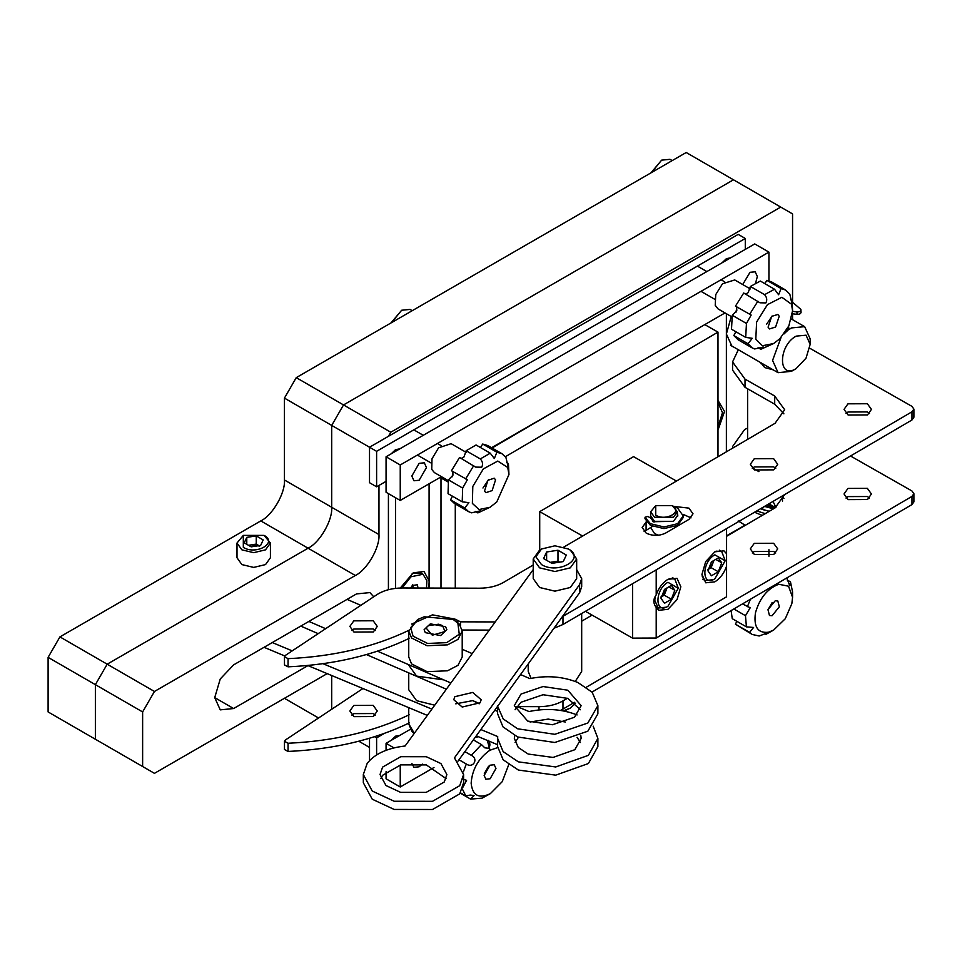 <?xml version="1.0" encoding="UTF-8"?>
<svg xmlns="http://www.w3.org/2000/svg" width="962" height="962" viewBox="0 0 962 962"><rect width="100%" height="100%" fill="white"/><g stroke="black" fill="none" stroke-linecap="round" stroke-linejoin="round"><path stroke-width="1.44" d="M745.285 249.386L745.285 238.468L376.611 451.322L331.698 425.408L331.698 507.275C332.756 520.165 319.757 542.676 308.068 548.208L107.179 664.189L154.449 691.474L142.629 711.94L95.37 684.655L95.37 739.237L154.449 773.34L327.164 673.628M378.968 485.437L378.968 534.559C380.026 547.45 367.027 569.961 355.339 575.492L154.449 691.474M142.629 711.94L142.629 766.522M358.802 741.233L369.516 747.426M331.698 675.516L331.698 709.271L331.698 675.516M792.556 319.673L792.556 313.792M792.556 302.212L792.556 213.913L733.477 179.798L343.518 404.93L390.788 432.227L388.42 436.315M780.735 207.083L390.788 432.227M373.725 596.777L369.889 592.592L356.517 593.915L233.622 664.874L220.25 678.98L214.718 697.618L220.25 709.86L233.622 708.537L307.96 665.62M733.501 346.945L731.914 346.224L726.382 333.982L731.264 316.522M355.339 575.492L308.068 548.208C319.757 542.676 332.756 520.165 331.698 507.275L331.698 425.408L343.518 404.93L331.698 425.408L284.439 398.112L284.439 479.978L378.968 534.559M95.37 739.237L95.37 684.655L107.179 664.189L95.37 684.655L48.1 657.359L48.1 711.94L107.179 746.055M296.248 377.645L343.518 404.93L733.477 179.798L686.207 152.513L296.248 377.645L284.439 398.112M260.798 520.911L308.068 548.208L107.179 664.189L59.921 636.892L260.798 520.911C272.499 515.391 285.498 492.869 284.439 479.978M284.439 698.304L318.554 718.001M48.1 657.359L59.921 636.892M775.913 507.371L773.027 501.406M782.058 496.115L782.563 501.082M796.031 368.687L806.024 358.177L810.16 344.372L806.06 335.197L796.175 336.123C778.042 345.598 777.897 379.942 796.031 368.687M788.78 329.689L791.473 327.922L804.665 326.659L810.16 338.828L810.16 344.288M791.473 371.32L778.09 372.691L772.582 360.413L781.012 337.554M784.066 333.91L786.639 331.409M717.989 430.074L724.542 411.459L717.989 400.408M428.367 588.047L429.088 583.261M429.088 580.82L424.026 571.5L413.239 572.847L400.312 587.998M388.42 589.694L388.42 493.626M395.514 588.359L395.514 497.715M726.382 313.708L726.382 451.815M646.32 521.825L642.147 527.513L646.236 533.152C652.741 536.135 659.198 536.111 665.62 533.068L689.069 519.324L693.013 513.768L688.924 508.128L674.097 506.445M760.689 362.638L764.718 367.58L773.135 369.829M867.351 403.739L847.967 403.824L844.023 409.379L848.111 415.019L867.496 414.935L871.44 409.379L867.351 403.739M869.456 413.48L867.351 411.928L847.967 412.013L846.007 413.48M373.184 620.767L353.8 620.851L349.855 626.406L353.944 632.046L373.328 631.962L377.26 626.406L373.184 620.767M375.288 630.507L373.184 628.956L353.8 629.04L351.839 630.507M773.628 458.658L754.256 458.742L750.312 464.297L754.4 469.937L773.773 469.853L777.717 464.297L773.628 458.658M775.745 468.386L773.628 466.847L754.256 466.931L752.284 468.386M411.628 624.085L432.515 614.85L455.002 619.131L460.521 621.825L494.696 621.933M738.323 349.723L732.563 361.94L732.563 370.13L745.021 387.313L774.699 404.196L774.699 396.007L784.667 409.752L775.047 423.304L563.84 547.065M732.563 361.94L745.021 379.124L774.699 396.007M533.213 565.007L503.451 582.455C496.789 586.219 488.792 588.143 479.473 588.203L402.405 587.974C392.28 588.059 383.814 590.271 377.008 594.6L285.305 655.459L284.475 656.733L288.059 658.657C333.79 656.553 374.278 647.017 409.499 630.05M288.059 658.657L288.059 666.834C333.79 664.742 374.278 655.206 409.499 638.239M462.157 630.014L488.804 630.098M562.349 616.666L911.976 411.796L913.9 409.09L911.904 406.337L809.788 348.244M562.974 616.305L562.974 624.494L911.976 419.985L911.976 411.796M652.501 526.382L644.131 531.601M691.041 517.857L683.02 514.333M783.898 413.852L774.699 404.196M288.059 666.834L284.475 664.91L284.475 656.733M562.974 624.494L553.992 628.246M913.9 409.09L913.9 417.267L911.976 419.985M867.351 488.347L847.967 488.431L844.023 493.975L848.111 499.615L867.496 499.531L871.44 493.975L867.351 488.347M869.456 498.075L867.351 496.524L847.967 496.608L846.007 498.075M373.184 705.374L353.8 705.459L349.855 711.002L353.944 716.642L373.328 716.558L377.26 711.002L373.184 705.374M375.288 715.103L373.184 713.551L353.8 713.636L351.839 715.103M773.628 543.265L754.256 543.35L750.312 548.893L754.4 554.533L773.773 554.449L777.717 548.893L773.628 543.265M775.745 552.994L773.628 551.442L754.256 551.527L752.284 552.994M747.606 428.006L744.576 429.617L732.563 446.548L732.647 448.136M752.645 468.061L758.946 471.645M784.655 494.588L775.047 507.9L726.575 536.303M592.087 615.103L581.685 621.212M362.927 688.539L285.305 740.055L284.475 741.329L288.059 743.253C333.79 741.149 374.278 731.613 409.499 714.646M288.059 743.253L288.059 751.442C333.79 749.338 374.278 739.802 409.499 722.835M517.159 706.589L538.985 706.661C548.316 706.601 556.313 704.677 562.974 700.901L567.484 698.256M586.375 687.193L911.976 496.392L913.9 493.686L911.904 490.933L850.504 456M562.974 700.901L562.974 709.09L574.554 702.308M592.027 692.075L911.976 504.581L911.976 496.392M783.898 498.448L782.563 495.815M288.059 751.442L284.475 749.518L284.475 741.329M562.974 709.09L560.497 710.401M913.9 493.686L913.9 501.875L911.976 504.581M531.06 678.354L528.21 671.404L528.21 663.948M581.685 613.528L581.685 671.404L575.252 681.445M448.064 481.974L440.993 477.946L440.993 588.083L440.993 477.946L440.091 477.441M455.279 503.956L455.279 588.131M717.989 456.734L717.989 332.118L704.797 324.615M717.989 332.118L505.387 456.709M559.631 408.429L492.075 448.015L559.631 408.429M442.304 477.176L440.993 477.946L442.304 477.176M726.575 553.703L723.941 550.853L714.85 551.815L705.723 561.555L701.947 574.386L705.759 582.804L714.85 581.842C720.213 578.415 724.121 573.208 726.575 566.209L726.575 528.619M656.204 607.443L658.85 610.293L667.929 609.331L677.056 599.591L680.831 586.76L677.02 578.342L667.929 579.316C662.565 582.731 658.657 587.95 656.204 594.937C653.078 599.122 653.078 603.294 656.204 607.443L656.204 638.034L726.575 596.801L726.575 566.209M650.637 527.477L654.629 533.657L658.717 535.245M676.466 481.06L633.549 456.649L539.718 511.64L539.718 550.023M539.718 511.64L582.635 536.05M585.437 611.327L632.575 638.131L632.575 583.706M656.204 569.865L656.204 594.937M656.204 638.034L632.575 638.131M429.088 483.79L429.088 588.047M567.808 690.211L543.037 686.543L521.019 694.059L514.321 705.651L527.681 721.079L552.465 724.747L574.482 717.231L581.168 705.651L567.808 690.211M580.411 709.74L567.808 698.4L543.037 694.732L521.019 702.248L515.091 709.74M497.631 706.288L503.21 718.939L517.652 728.799L554.821 734.307L587.842 723.027L597.883 705.651L592.183 692.243L577.849 682.503C562.998 676.49 547.017 675.192 529.882 678.607L520.538 674.554M497.619 705.651L497.619 713.828L502.958 726.827L517.652 736.988L554.821 742.484L587.842 731.204L597.883 713.828L597.883 705.651M308.862 621.428L325.637 628.691M377.513 651.178L450.673 682.888M300.769 626.106L318.169 633.645M366.45 654.569L446.176 689.117M472.667 700.601L478.198 702.994M494.805 710.197L497.619 711.411M471.909 653.475L462.217 649.278M360.822 605.338L347.066 599.374M565.428 722.017L548.184 719.095L530.062 722.017M514.682 735.593L514.321 738.395L518.277 747.486L528.174 754.04L553.066 757.443L574.843 749.699L581.168 738.395L580.82 735.593M518.434 737.313L515.091 742.484M480.832 729.533L497.715 736.567L497.619 738.395L503.15 751.623L518.386 761.856L555.723 766.967L588.383 755.338L597.883 738.395L593.145 726.118M497.619 738.395L497.619 746.584L503.15 759.8L518.386 770.045L555.723 775.156L588.383 763.527L597.883 746.584L597.883 738.395M577.104 714.934C562.073 709.078 546.055 707.948 529.028 711.543L516.859 706.469M272.282 642.556L292.22 650.865M322.979 663.696L431.77 709.066M264.045 647.306L284.764 655.94M307.684 665.5L427.224 715.355M476.298 735.822L497.619 744.72M580.411 742.484L577.068 737.313M434.583 705.17L416.57 700.661L408.742 689.742L408.742 672.895M443.722 679.869L416.57 676.094L408.742 665.187M432.323 635.197L444.997 631.529L442.568 625.613L438.636 624.206L428.391 625.613L425.962 627.885L432.323 635.197M655.735 515.199C665.957 521.62 683.405 511.543 672.282 505.639L655.735 505.639L655.735 515.199M672.282 505.639L677.38 511.784L673.46 517.243L654.557 517.243L650.637 511.784L655.735 505.639M677.38 511.784L677.38 515.885L673.46 521.332L654.557 521.332L650.637 515.885L650.637 511.784M654.04 522.138L653.066 520.983M650.673 518.073L650.853 517.243M677.38 513.203L677.813 515.271L673.46 521.332L653.138 521.717L651.454 518.518L647.859 516.45L644.961 517.267L650.432 523.713L664.008 526.96L677.585 523.713L683.212 515.885L677.585 508.044L672.967 506.072M644.961 518.662L650.432 525.348L664.008 528.595L677.585 525.348L683.212 517.52L683.212 515.885M677.38 514.838L677.753 516.089M426.503 588.047L426.863 580.627L423.015 574.254L410.906 576.803L402.188 587.974M410.702 587.998L412.313 585.509L417.436 584.74L417.965 588.022M423.015 574.254L420.959 573.063L412.169 573.508M412.698 584.571L413.155 587.409L414.189 588.01M412.325 587.998L412.77 585.437M717.989 427.008L722.486 412.65L718.434 403.691M430.375 623.845L445.634 626.755L446.849 629.701L440.584 635.569L425.324 632.647L424.11 629.701L430.375 623.845M424.23 616.774L417.748 619.468L410.666 627.645L413.083 636.195L427.597 643.446L446.729 642.64L459.271 634.259L457.876 623.208L453.21 619.468L424.23 616.774M453.21 619.468L459.379 624.146L462.217 631.072L457.972 639.417L447.474 644.865L427.068 645.718L411.58 637.998L408.742 631.072L417.748 619.468M462.217 631.072L462.217 656.998L457.972 665.343L447.474 670.791L427.068 671.644L411.58 663.924L408.742 656.998L408.742 631.072M713.936 560.425L711.146 567.688L707.707 569.708L712.866 563.203L713.563 560.642M702.019 575.877L705.158 580.543L713.419 579.665M714.85 554.821C701.538 561.964 701.538 587.289 714.85 578.835L725.168 560.786L714.85 554.821M713.335 579.713L714.85 578.835M707.96 570.863L711.411 561.904L718.289 557.876L721.728 562.794L718.289 571.753L711.411 575.781L707.96 570.863M725.168 560.605L721.68 551.491L716.065 551.166M715.728 559.379L721.728 562.794M711.146 567.688L718.289 571.753M667.027 587.914L664.237 595.177L660.786 597.198L665.957 590.704L666.642 588.143M655.23 596.356L654.773 600.384L658.248 608.032L666.51 607.154M667.929 582.311C654.629 589.453 654.629 614.79 667.929 606.325L678.258 588.275L667.929 582.311M666.413 607.202L667.929 606.325M661.05 598.352L664.489 589.405L671.38 585.365L674.819 590.283L671.38 599.242L664.489 603.27L661.05 598.352M678.258 588.095L674.771 578.98L669.155 578.667M668.806 586.868L674.819 590.283M664.237 595.177L671.38 599.242M391.558 322.619L401.659 310.245L410.016 309.415L412.229 310.69M390.981 322.955L401.659 310.245M651.527 172.523L661.628 160.149L669.985 159.319L672.197 160.594M650.949 172.859L661.628 160.149M772.173 602.489L767.929 609.848M488.576 766.221L484.331 773.58M488.576 479.689L482.96 488.023M772.173 315.945L766.558 324.278M399.843 735.365L395.514 736.231L391.185 740.367M395.659 737.794L395.743 736.098M384.247 733.453L376.611 737.866L374.603 736.712M376.611 737.866L376.611 754.905M369.516 738.275L369.516 760.593M745.285 525.336L738.203 520.923M745.285 525.011L726.575 535.81M730.711 257.804L726.382 258.67L722.053 262.806M726.526 260.221L726.611 258.537M399.843 448.821L395.514 449.687L391.185 453.823M395.659 451.25L395.743 449.555M376.611 451.322L376.611 486.808L369.516 482.708L369.516 447.234L738.203 234.379L745.285 238.468M376.611 486.808L386.063 481.349M411.856 763.455L413.961 767.315L419.143 766.798L422.33 764.117M393.939 747.871L386.063 743.325L386.063 750.3M400.24 764.994L400.24 786.988L386.063 778.799L386.063 771.668M400.24 786.988L433.994 767.508M768.927 556.289L768.927 549.699M410.293 729.34L386.063 743.325M755.603 283.02L757.347 276.539L755.194 271.801L750.011 272.306L742.7 284.536M419.143 480.254L426.467 467.568L424.326 462.818L419.143 463.335L411.82 476.022L413.961 480.772L419.143 480.254M768.927 280.772L768.927 252.116L400.24 464.971L386.063 456.782L386.063 492.267L400.24 500.444L441.426 476.671M400.24 464.971L400.24 500.444M491.57 447.727L725.035 312.927M768.927 252.116L754.737 243.927L386.063 456.782M775.252 600.757L767.965 609.68L769.468 615.488L772.053 615.74L779.34 606.806L777.825 601.01L775.252 600.757M736.868 621.344L735.389 624.17L749.578 632.359L753.595 627.464L746.428 626.863L732.25 618.674L731.108 610.569M764.91 633.657L765.992 634.283C768.241 633.116 768.59 632.695 767.027 633.032L759.186 636.002L752.212 634.463L749.578 632.359M768.049 632.888L767.027 633.032M768.53 632.214L773.652 630.074L785.293 618.71L791.846 603.643L792.556 597.33L788.539 586.195L778.763 584.271C767.472 588.576 759.691 598.087 755.447 612.842C753.523 627.008 757.876 633.465 768.53 632.214M773.652 630.074L765.992 634.283M786.748 577.958L789.73 585.605L790.475 581.89L792.556 591.87L792.556 597.33M746.428 626.863L745.466 615.68L750.192 607.792L742.496 603.895M747.39 606.721L750.396 599.266M735.389 624.17L752.212 634.463M733.838 608.97L745.466 615.68M790.475 581.89L787.156 579.966M759.523 593.915L763.503 591.582M489.959 765.211L484.139 775.492L485.87 779.22L490.127 778.751L495.959 768.47L494.227 764.742L489.959 765.211M460.245 793.121L470.622 799.109L474.074 795.538L470.19 795.057L465.812 795.923L460.437 792.82M497.643 747.606L489.778 750.3C478.403 758.453 472.186 769.42 471.139 783.2C472.498 795.562 478.896 799.049 490.307 793.662L502.224 781.661L508.706 764.742M459.006 759.764L466.317 763.996C473.076 768.842 478.92 758.802 471.332 755.338L481.457 744.564L484.8 747.835L488.588 748.268C490.331 746.115 490.319 743.482 488.528 740.367M463.371 771.825L466.317 763.996M490.307 793.662L482.118 798.135L470.622 799.109M471.332 755.338L464.887 751.623M473.364 739.886L481.457 744.564M465.812 795.923L462.373 789.044M463.011 787.084L466.594 780.326L462.938 779.148M487.938 480.278L484.523 491.053L485.87 492.676L492.147 490.596L495.562 479.822L494.227 478.198L487.938 480.278M475.348 511.459L477.861 512.914L480.435 510.81L471.56 512.842L468.614 511.652L464.742 508.008L468.927 502.669L462.229 501.827L448.039 493.65L448.472 479.882L462.65 488.071L467.376 479.725L451.467 470.755L459.523 457.467L475.613 467.111L481.721 467.207C483.177 464.357 482.708 461.592 480.303 458.934L490.247 453.174L494.324 458.537L496.873 452.236L502.032 453.763L505.904 457.407L508.08 466.426L508.417 463.588L508.958 474.519L507.72 467.472L497.787 461.051L483.321 468.927L472.799 486.471L472.378 503.415L479.04 509.547L490.043 507.275L496.777 501.96L508.958 474.519M466.245 452.405L451.13 443.674L438.576 447.823L431.998 458.79L431.734 469.384L434.427 472.619L448.316 480.639M480.303 458.934L466.125 450.745L476.07 444.985L490.247 453.174M462.229 501.827L462.65 488.071M490.043 507.275L477.861 512.914M508.417 463.588L506.709 462.602M465.644 478.944L473.701 465.656M452.453 496.188L450.565 499.819L464.742 508.008M450.565 499.819L454.425 503.463L468.614 511.652M496.873 452.236L482.683 444.047L480.471 447.522M502.032 453.763L487.854 445.574L482.683 444.047M452.825 471.536L452.946 475.204L448.472 479.882M466.125 450.745L463.985 456.974L461.219 458.453M771.704 316.378L768.073 327.164L769.468 328.944L775.588 327.02L779.232 316.233L777.825 314.466L771.704 316.378M758.068 347.703L760.822 349.29L763.467 347.078L754.617 348.953L752.212 347.919L748.015 343.771L752.236 338.299L745.694 337.397L731.505 329.208L732.274 315.271L746.464 323.46L751.178 315.055L735.461 306.144L743.722 293.001L759.968 302.789L765.86 302.922C767.363 300.12 766.93 297.366 764.586 294.661L774.518 289.225L778.607 294.757L781.06 288.552L785.629 290.031L789.826 294.18L791.87 303.27L792.159 300.553L792.556 310.786L791.51 304.22L781.878 297.294L767.436 304.665L756.625 322.017L755.795 339.189L762.433 345.755L773.652 343.53L779.857 338.732L788.864 325.865L792.556 310.786M750.312 288.937L734.74 279.942L722.498 283.766L715.74 294.612L715.223 305.339L718.025 308.886L731.914 316.907M764.586 294.661L750.396 286.472L760.341 281.036L774.518 289.225M745.694 337.397L746.464 323.46M773.652 343.53L760.822 349.29M792.159 300.553L790.656 299.687M749.638 314.333L757.9 301.19M735.846 331.722L733.838 335.582L748.015 343.771M733.838 335.582L738.034 339.73L752.212 347.919M781.06 288.552L766.882 280.363L764.814 283.622M785.629 290.031L771.452 281.842L766.882 280.363M736.664 306.842L736.796 310.714L732.274 315.271M750.396 286.472L748.135 292.688L745.562 294.071M444.3 781.962L446.873 774.542L440.921 763.551L426.31 756.721L400.733 756.697L382.599 767.111L380.026 774.542L385.978 785.533L400.589 792.351L426.166 792.387L444.3 781.962M446.115 778.631L426.31 764.91L400.733 764.874L382.599 775.3L380.784 778.631M480.122 702.777L481.18 699.735L472.751 692.436L454.834 696.692L453.775 699.735L462.205 707.034L480.122 702.777M479.196 703.823L472.751 700.625L455.747 703.823M533.213 569.624L405.098 745.995C387.325 748.075 374.687 753.871 367.183 763.395L363.323 774.542L372.246 791.029L394.155 801.25L432.527 801.31L459.728 785.677L463.588 774.542L454.449 757.876L579.617 584.559L581.685 578.619L576.671 569.624M363.323 774.542L363.323 782.719L372.246 799.206L394.155 809.439L432.527 809.487L459.728 793.866L463.588 782.719L463.588 774.542M457.96 761.207L579.617 592.748L581.685 586.808L581.685 578.619M558.85 562.277L550.348 562.457M541.474 564.574C558.104 575.023 586.519 558.621 568.41 549.013L554.942 545.791L541.474 549.013L535.894 556.794L541.474 564.574M541.474 549.013L539.586 550.108L533.213 558.97L539.586 567.845L554.942 571.524L570.31 567.845L576.671 558.97L570.31 550.108L568.41 549.013M533.213 558.97L533.213 578.619L539.586 587.493L554.942 591.161L570.31 587.493L576.671 578.619L576.671 558.97M563.263 561.592L551.899 563.347L543.578 558.549L546.62 551.996L557.984 550.228L566.305 555.038L563.263 561.592M546.62 560.305L546.62 551.996M550.18 562.361L557.984 561.147L557.984 550.228M559.704 562.145L557.984 561.147M575.589 703.15L570.31 708.116L564.177 711.05M570.31 708.116L563.167 710.858M248.485 545.298L256.253 544.095L259.716 546.103L251.515 544.829L248.881 545.538M243.314 535.377L237.001 543.025L237.001 557.756L241.895 564.586L253.715 567.412L265.524 564.586L270.418 557.756L270.418 543.025L264.105 535.377L243.314 535.377L243.314 547.39C256.157 555.459 278.09 542.796 264.105 535.377M237.001 543.025L241.895 549.843L253.715 552.669L265.524 549.843L270.418 543.025M260.654 545.394L251.178 546.849L244.24 542.845L246.777 537.373L256.253 535.918L263.191 539.922L260.654 545.394M246.777 544.312L246.777 537.373M256.253 544.095L256.253 535.918M761.892 508.032L764.273 510.305M764.658 506.445L773.46 508.826M760.545 508.85L765.836 505.759L775.107 507.864M767.099 504.882L772.763 506.06M788.575 326.479L788.78 329.593L785.617 331.686M800.889 311.856C801.19 313.528 799.879 314.358 796.969 314.358L792.387 313.768M792.387 302.128L800.889 309.403C801.19 311.075 799.879 311.904 796.969 311.904L792.544 311.339M800.889 309.403L801.057 312.47M788.78 327.14L787.433 328.691M754.533 512.241L762.241 515.404M756.757 510.942L765.223 513.648M769.227 511.303L760.449 508.778M233.622 708.537L214.718 697.618M457.828 622.594L457.828 621.031M745.021 379.124L745.021 387.313M460.521 621.825L460.521 625.649M646.091 530.146L646.091 521.957M538.985 709.896L538.985 706.661M414.057 733.585L411.928 731.577L408.742 723.857L414.285 733.272M490.043 750.156L487.313 740.415M478.427 736.712L475.144 737.421M464.297 456.649L461.471 458.597M453.018 471.909L452.236 476.767M736.904 307.239L735.858 312.602M579.617 584.559L579.617 592.748M786.928 328.872L786.928 331.325M796.969 311.904L796.969 314.358M775.492 507.635L768.891 503.823M796.103 368.638L791.377 371.368M804.665 326.659L791.389 318.999M778.09 372.691L730.507 345.214M732.563 448.196L732.563 446.548M747.606 439.381L747.606 388.78M408.742 723.857L408.742 707.647M677.38 525.468L677.38 526.166M702.777 579.184L705.158 580.543M719.299 550.132L721.68 551.491M655.507 606.481L658.248 608.032M672.378 577.621L674.771 578.98M441.113 445.61L437.445 443.494M423.268 435.305L414.983 430.519M431.084 462.975L417.388 455.074M724.711 281.866L721.043 279.75M706.866 271.573L698.58 266.787M714.682 299.242L700.997 291.33M760.966 363.684L760.966 362.806"/></g></svg>
